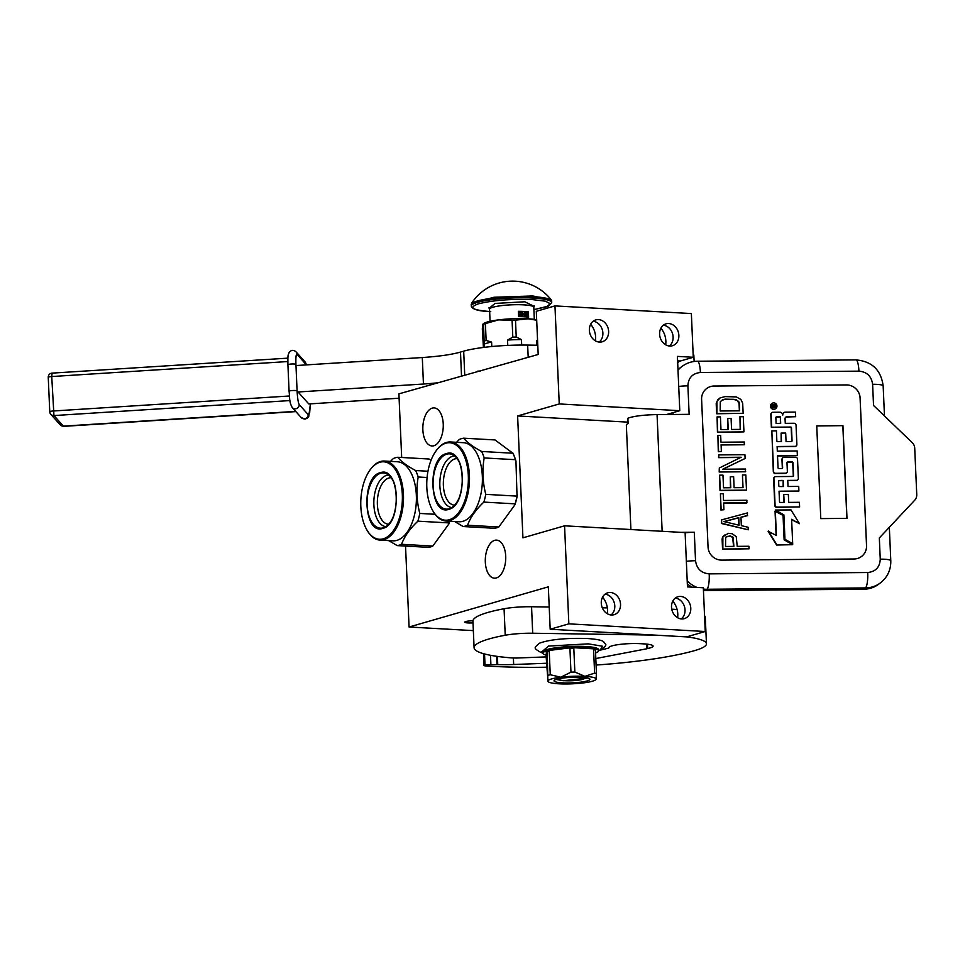<?xml version="1.0" encoding="UTF-8"?>
<svg xmlns="http://www.w3.org/2000/svg" width="965" height="965" viewBox="0 0 965 965"><rect width="100%" height="100%" fill="white"/><g stroke="black" fill="none" stroke-linecap="round" stroke-linejoin="round"><path stroke-width="1.45" d="M596.044 665.054A147.657 22.955 177.5 0 0 694.993 650.506A73.835 11.483 177.5 0 0 706.452 643.788A73.835 11.483 177.5 0 0 686.622 636.876L705.234 631.508L703.328 587.781L687.466 586.901L685.102 532.583L564.561 525.816L522.933 537.831L517.614 415.951L559.242 403.937L554.959 305.905L536.299 311.297L538.181 354.481L398.907 393.853L401.681 457.482M677.683 362.756A13.426 7.177 93.2 0 1 680.349 361.006L693.268 357.279L691.362 313.565L554.959 305.905M680.651 596.43A11.411 9.481 73.9 0 0 677.985 596.72A11.411 9.481 73.9 0 0 671.676 608.746A11.411 9.481 73.9 0 0 681.64 618.951A11.411 9.481 73.9 0 0 684.306 618.649A11.411 9.481 73.9 0 0 690.614 606.635A11.411 9.481 73.9 0 0 680.651 596.43M610.411 592.486A11.411 9.481 73.9 0 0 607.745 592.787A11.411 9.481 73.9 0 0 601.448 604.802A11.411 9.481 73.9 0 0 611.4 615.007A11.411 9.481 73.9 0 0 614.066 614.705A11.411 9.481 73.9 0 0 620.374 602.691A11.411 9.481 73.9 0 0 610.411 592.486M705.234 631.508L568.843 623.848L564.561 525.816M686.573 636.888L550.183 629.24L568.843 623.848M677.599 617.709A18.118 15.054 73.9 0 0 672.798 601.099M607.359 613.764A18.118 15.054 73.9 0 0 602.57 597.154M473.345 630.615L409.076 627.009L548.325 586.841L550.183 629.24M473.007 622.847A6.851 1.062 -2.5 0 1 464.744 622.16A6.851 1.062 -2.5 0 1 465.806 621.544A6.851 1.062 -2.5 0 1 472.959 620.76M405.541 546.057L409.076 627.009M480.196 371.211L477.856 371.079M665.681 344.807A18.118 15.054 73.9 0 0 660.892 328.197M595.441 340.862A18.118 15.054 73.9 0 0 590.652 324.252M668.733 323.528A11.411 9.481 73.9 0 0 666.067 323.818A11.411 9.481 73.9 0 0 659.771 335.844A11.411 9.481 73.9 0 0 669.722 346.049A11.411 9.481 73.9 0 0 672.388 345.747A11.411 9.481 73.9 0 0 678.697 333.733A11.411 9.481 73.9 0 0 668.733 323.528M598.505 319.584A11.411 9.481 73.9 0 0 595.827 319.885A11.411 9.481 73.9 0 0 589.531 331.9A11.411 9.481 73.9 0 0 599.482 342.105A11.411 9.481 73.9 0 0 602.16 341.803A11.411 9.481 73.9 0 0 608.457 329.789A11.411 9.481 73.9 0 0 598.505 319.584M693.268 357.279L677.406 356.387L679.782 410.704L559.242 403.937M628.046 422.151L517.614 415.951M666.513 414.528L679.782 410.704M433.876 445.746A19.059 10.181 93.2 0 1 431.982 445.963A19.059 10.181 93.2 0 1 422.827 428.122A19.059 10.181 93.2 0 1 432.236 408.123A19.059 10.181 93.2 0 1 434.117 407.893A19.059 10.181 93.2 0 1 443.273 425.734A19.059 10.181 93.2 0 1 433.876 445.746M496.336 577.963A19.059 10.181 93.2 0 1 494.454 578.18A19.059 10.181 93.2 0 1 485.286 560.339A19.059 10.181 93.2 0 1 494.695 540.34A19.059 10.181 93.2 0 1 496.589 540.123A19.059 10.181 93.2 0 1 505.744 557.963A19.059 10.181 93.2 0 1 496.336 577.963M681.278 618.915A11.411 9.481 73.9 0 0 684.511 606.72A11.411 9.481 73.9 0 0 675.271 598.107M611.038 614.982A11.411 9.481 73.9 0 0 614.271 602.775A11.411 9.481 73.9 0 0 605.031 594.175M669.36 346.013A11.411 9.481 73.9 0 0 672.593 333.818A11.411 9.481 73.9 0 0 663.353 325.205M599.12 342.08A11.411 9.481 73.9 0 0 602.353 329.873A11.411 9.481 73.9 0 0 593.125 321.273M714.088 386.048L846.401 384.926A13.426 12.931 -127 0 1 860.117 398.05L860.08 398.062A13.426 12.931 53 0 0 846.401 384.926L714.088 386.048A13.426 12.931 53 0 0 706.609 388.569M714.124 386.024A13.426 12.931 -127 0 0 701.603 399.389L708.045 546.962A13.426 12.931 -127 0 0 721.724 560.11L854.037 558.988A13.426 12.931 -127 0 0 866.558 545.623L860.117 398.05M630.905 529.544L626.345 425.131A25.5 3.969 -2.5 0 1 628.106 423.575L627.877 418.279A25.5 3.969 -2.5 0 1 657.056 414.612L689.143 414.335L687.9 385.855C688.335 377.798 692.508 373.346 700.421 372.49L858.934 371.151C866.932 371.875 871.492 376.254 872.613 384.287L873.542 405.481L912.178 442.585A8.058 7.756 53 0 1 914.724 448.182L916.75 494.599A8.058 7.756 53 0 1 914.687 500.232L879.332 537.963L880.249 559.157A13.426 2.087 -2.5 0 1 890.792 560.737C890.972 569.845 887.523 577.227 880.442 582.872A26.851 25.862 53 0 1 865.436 587.926L863.723 589.229A26.851 25.862 -127 0 0 878.717 584.175L880.442 582.872M681.025 532.354L694.293 532.246L695.536 560.725C696.67 568.759 701.229 573.138 709.215 573.861L867.728 572.522C875.653 571.666 879.827 567.215 880.249 559.157M861.516 556.467A13.426 12.931 53 0 0 866.534 545.647L860.08 398.062M685.114 532.825A13.426 2.087 -2.5 0 1 694.293 532.246M816.74 425.867L820.793 518.603L846.993 518.374L842.94 425.649L816.74 425.867M771.795 403.587A3.172 3.052 53 0 0 773.689 409.353A3.172 3.052 53 0 0 775.607 408.641M771.686 412.755A1.942 1.87 53 0 0 770.818 414.419L771.385 427.435L790.733 427.049A0.748 0.724 -127 0 1 791.493 427.784L792.06 440.8A0.748 0.724 -127 0 1 791.36 441.536L786.053 441.584L785.679 433.056L781.107 433.092L781.481 441.62L777.621 441.656A0.748 0.724 -127 0 1 776.861 440.921L776.427 430.848L771.831 430.885L773.604 471.403A1.942 1.87 53 0 0 775.583 473.296L785.546 473.212A1.942 1.87 53 0 0 787.356 471.282L786.982 462.754A0.748 0.724 -127 0 1 787.669 462.018L792.253 461.97A0.748 0.724 -127 0 1 793.013 462.705L793.58 475.721A0.748 0.724 -127 0 1 792.88 476.457L775.715 476.601A1.942 1.87 53 0 0 773.918 478.531L775.076 505.226A1.942 1.87 53 0 0 777.054 507.12L799.611 506.927L799.406 502.307L788.707 502.391L788.369 494.49L783.785 494.538L784.135 502.427L780.275 502.463A0.748 0.724 -127 0 1 779.515 501.728L779.057 491.209L798.911 491.04L798.718 486.408L788.019 486.505L787.754 480.401L796.559 480.329A1.942 1.87 53 0 0 798.369 478.399L797.524 459.135A1.942 1.87 53 0 0 795.546 457.241L784.05 457.338A1.942 1.87 53 0 0 782.241 459.256L782.615 467.784A0.748 0.724 -127 0 1 781.927 468.532L778.803 468.556A0.748 0.724 -127 0 1 778.043 467.82L777.513 455.769L797.367 455.601L797.162 450.969L777.308 451.137L777.115 446.506L795.076 446.361A1.942 1.87 53 0 0 796.885 444.431L796.041 425.167A1.942 1.87 53 0 0 794.062 423.261L785.257 423.346L785.052 418.714A1.942 1.87 -127 0 1 786.861 416.784L795.667 416.711L795.462 412.079L785.498 412.164A2.943 2.835 53 0 0 782.76 415.095A2.943 2.835 53 0 0 779.756 412.212L772.917 412.272A1.942 1.87 53 0 0 771.107 414.202L771.674 427.218L790.733 427.049M783.713 412.827A2.943 2.835 53 0 0 782.603 414.287M785.643 417.266A1.942 1.87 53 0 1 786.572 417.001L795.667 416.711M777.115 446.723L794.786 446.578A1.942 1.87 53 0 0 796.004 446.095M777.525 455.987L797.367 455.601M782.181 468.471A0.748 0.724 53 0 0 782.338 468.001L782.615 467.784M782.832 457.808A1.942 1.87 53 0 0 781.964 459.473L782.338 468.001M787.754 480.618L796.27 480.546A1.942 1.87 53 0 0 797.488 480.063M779.069 491.426L798.911 491.04M783.785 494.538L783.833 502.427M774.497 477.084A1.942 1.87 53 0 0 773.628 478.749L774.799 505.443A1.942 1.87 53 0 0 776.765 507.337L799.611 506.927M793.146 476.408A0.748 0.724 53 0 0 793.29 475.938L793.58 475.721M787.126 462.283A0.748 0.724 53 0 1 787.392 462.235L791.963 462.187A0.748 0.724 53 0 1 792.723 462.923L793.29 475.938M771.831 430.885L773.315 471.62A1.942 1.87 53 0 0 775.293 473.513L785.257 473.429A1.942 1.87 53 0 0 786.475 472.947M781.107 433.092L781.18 441.62M791.614 441.488A0.748 0.724 53 0 0 791.77 441.017L792.06 440.8M790.444 427.266A0.748 0.724 53 0 1 791.203 428.002L791.77 441.017M775.329 511.052L776.403 535.527L768.08 531.22L776.596 545.032L792.723 544.682L784.123 539.857L783.049 515.382L775.052 511.269L776.101 535.346M791.638 519.653L799.502 523.693L790.986 509.906L775.293 510.039L783.894 514.864L784.967 539.339L792.687 543.669L791.614 519.267L799.502 523.693M775.293 510.039L783.604 515.081L784.678 539.556L792.687 543.669M677.985 369.692A26.851 25.862 -127 0 1 680.253 367.762L681.978 366.471A26.851 25.862 53 0 0 678.009 370.198M671.242 413.165L671.302 414.492M703.389 589.06A26.851 25.862 53 0 0 706.923 589.265L705.198 590.568L863.723 589.229M705.198 590.568A26.851 25.862 -127 0 1 703.449 590.52M691.989 587.154A26.851 25.862 -127 0 1 687.333 583.885M842.94 425.649L816.74 425.951M846.872 518.374L842.831 425.734M773.978 409.136A3.172 3.052 53 0 0 776.753 405.023A3.172 3.052 53 0 0 771.94 403.467A3.172 3.052 53 0 0 773.978 409.136M776.596 545.032L792.723 544.682M768.357 531.015L776.885 544.815M771.59 404.89L775.932 404.504L775.969 405.372L774.207 405.457L774.111 406.615L776.053 407.23L771.698 407.278L771.59 404.89M780.396 416.844L780.685 423.382L776.101 423.418L775.848 417.616A0.748 0.724 -127 0 1 776.548 416.868L780.396 416.844L780.383 423.382M783.17 480.437L783.435 486.541L779.587 486.577A0.748 0.724 -127 0 1 778.827 485.841L778.622 481.209A0.748 0.724 -127 0 1 779.322 480.474L783.17 480.437L783.146 486.541M771.928 404.54L773.158 404.528M772.869 404.745L773.689 405.035M775.932 404.504L773.761 404.745M775.643 404.721L775.679 405.384M774.087 405.602L774.111 406.615M773.821 406.832L776.029 406.603M780.106 417.061L776.258 417.085A0.748 0.724 53 0 0 775.993 417.145M782.88 480.654L779.032 480.691A0.748 0.724 53 0 0 778.779 480.739M772.374 405.493L772.133 406.844L773.279 406.627L773.23 405.397L772.495 405.409L772.422 406.627L773.279 406.627M721.277 400.535L724.932 399.341L733.303 399.269L737.26 400.499L739.057 403.442L739.383 410.825M720.155 397.894L717.707 399.824L716.199 403.635L716.645 413.768L743.134 413.322L742.688 403.201L740.855 399.413L736.283 396.917L725.113 396.591L720.155 397.894L716.959 401.307L716.935 413.551L743.134 413.322M739.673 410.825L720.167 410.981L720.312 401.693L723.014 399.558L725.222 399.124L735.837 399.45L738.707 401.536L739.347 403.225L739.673 410.825M717.079 416.928L717.453 432.332L743.943 431.898L743.279 416.699L739.938 416.723L740.481 429.389L731.567 429.461L731.084 418.496L727.743 418.52L728.225 429.497L720.976 429.558L720.421 416.892L717.079 416.928L717.743 432.115L743.943 431.898M727.743 418.52L727.924 429.497M739.938 416.723L740.191 429.389M721.084 444.962L744.208 444.769L744.389 442.018L720.976 442.223L720.674 435.468L717.888 435.492L718.587 451.524L721.374 451.499L721.084 444.756L744.498 444.551M717.888 435.492L718.298 451.741L721.374 451.499M719.311 467.989L719.19 472.006L745.39 471.776L745.559 469.026L722.713 469.219L745.101 458.484L744.932 454.684L718.732 454.901L718.841 457.434L741.144 457.241L719.311 467.989L719.468 471.788L745.668 471.559M718.732 454.901L718.563 457.651L740.698 457.47M722.869 469.219L745.101 458.484M719.625 475.166L719.999 490.57L746.488 490.136L745.824 474.937L742.471 474.973L743.026 487.627L734.112 487.699L733.629 476.734L730.288 476.758L730.77 487.735L723.521 487.795L722.966 475.13L719.625 475.166L720.288 490.353L746.488 490.136M730.288 476.758L730.469 487.735M742.471 474.973L742.736 487.627M723.629 503.199L746.753 503.006L746.922 500.256L723.509 500.461L723.219 493.706L720.433 493.73L721.132 509.761L723.919 509.737L723.629 502.994L747.043 502.789M720.433 493.73L720.843 509.978L723.919 509.737M724.16 521.631L738.478 517.855L738.792 525.165M740.975 517.337L747.308 515.672L747.477 512.922L721.579 519.894L721.724 523.271L748.213 529.797L748.104 527.264L741.337 525.635L740.975 517.192L747.586 515.455M721.579 519.894L721.434 523.488L748.213 529.797M739.094 525.237L723.883 521.558L738.768 517.638L739.094 525.237M726.488 536.528L729.793 536.082L732.628 537.324L733.581 546.395M724.462 535.068L722.58 536.986L722.11 539.097L722.556 549.23L749.045 548.795L748.937 546.262L737.224 546.359L736.247 536.661L732.218 533.742L728.298 533.343L722.869 536.769L722.845 549.013L749.045 548.795M733.243 538.591L733.883 546.383L725.523 546.455L725.668 537.167L730.083 535.865L732.918 537.107L733.533 538.374M496.601 527.831A44.294 23.667 93.2 0 1 494.37 528.277L463.128 526.528A44.294 23.667 -86.8 0 0 465.359 526.082A44.294 23.667 93.2 0 0 467.579 525.237L498.821 526.999A44.294 23.667 93.2 0 1 496.601 527.831M457.12 458.677A23.293 12.449 93.2 0 0 454.829 458.942A23.293 12.449 -86.8 0 0 443.345 483.369A23.293 12.449 -86.8 0 0 454.503 505.19M451.741 507.566A25.85 13.812 -86.8 0 1 439.823 482.958A25.85 13.812 -86.8 0 1 452.573 456.3A25.85 13.812 93.2 0 1 454.636 455.999M446.349 453.634C465.733 446.3 468.315 505.407 448.785 509.303C429.401 516.637 426.832 457.531 446.349 453.634M445.902 443.188A38.793 20.735 -86.8 0 0 436.168 450.727A38.793 20.735 -86.8 0 0 432.803 510.75A38.793 20.735 -86.8 0 0 449.244 519.749A38.793 20.735 93.2 0 0 468.315 475.48A38.793 20.735 93.2 0 0 445.902 443.188M432.983 511.064A39.601 21.158 -86.8 0 0 433.176 511.39A39.601 21.158 -86.8 0 0 446.035 521.04A39.601 21.158 -86.8 0 0 449.955 520.581A39.601 21.158 93.2 0 0 469.485 479.038A39.601 21.158 93.2 0 0 450.462 441.97A39.601 21.158 93.2 0 0 446.542 442.428A39.601 21.158 -86.8 0 0 436.614 450.124A39.601 21.158 -86.8 0 0 436.385 450.426M450.462 441.97L463.381 442.694A39.601 21.158 93.2 0 1 482.404 479.762A39.601 21.158 93.2 0 1 462.874 521.317A39.601 21.158 -86.8 0 1 458.942 521.763L446.035 521.04M456.469 442.308L459.328 439.473A44.294 23.667 -86.8 0 1 461.547 438.641A44.294 23.667 93.2 0 1 463.767 438.194C467.12 442.477 473.079 446.904 481.656 451.475L512.898 453.224A44.294 23.667 93.2 0 1 515.431 459.69L484.189 457.941C482.102 469.931 482.633 482.066 485.781 494.357L517.023 496.119A44.294 23.667 93.2 0 1 515.117 503.851L483.863 502.102C475.817 509.665 470.389 517.385 467.579 525.237M481.656 451.475A44.294 23.667 93.2 0 1 484.189 457.941M485.781 494.357A44.294 23.667 93.2 0 1 483.863 502.102M463.767 438.194L495.021 439.944L512.898 453.224M512.717 452.778A43.763 23.389 93.2 0 1 515.949 461.029L515.431 459.69M515.949 461.029L517.023 496.119M517.421 494.828A43.763 23.389 93.2 0 1 514.984 504.707L515.117 503.851M498.821 526.999L514.984 504.707M463.128 526.528L454.72 521.534M430.619 546.902A44.294 23.667 93.2 0 1 428.388 547.348L397.146 545.587A44.294 23.667 -86.8 0 0 399.365 545.141A44.294 23.667 93.2 0 0 401.585 544.308L432.827 546.057A44.294 23.667 93.2 0 1 430.619 546.902M391.127 477.735A23.293 12.449 93.2 0 0 388.847 478.013A23.293 12.449 -86.8 0 0 377.351 502.427A23.293 12.449 -86.8 0 0 388.521 524.26M385.747 526.637A25.85 13.812 -86.8 0 1 373.841 502.029A25.85 13.812 -86.8 0 1 386.579 475.371A25.85 13.812 93.2 0 1 388.642 475.07M380.367 472.705C399.739 465.371 402.321 524.478 382.791 528.362C363.419 535.696 360.838 476.589 380.367 472.705M379.908 462.247A38.793 20.735 -86.8 0 0 370.174 469.786A38.793 20.735 -86.8 0 0 366.809 529.809A38.793 20.735 -86.8 0 0 383.25 538.82A38.793 20.735 93.2 0 0 402.321 494.55A38.793 20.735 93.2 0 0 379.908 462.247M367.002 530.135A39.601 21.158 -86.8 0 0 367.183 530.461A39.601 21.158 -86.8 0 0 380.041 540.111A39.601 21.158 -86.8 0 0 383.961 539.652A39.601 21.158 93.2 0 0 403.503 498.097A39.601 21.158 93.2 0 0 384.48 461.041A39.601 21.158 93.2 0 0 380.548 461.487A39.601 21.158 -86.8 0 0 370.62 469.195A39.601 21.158 -86.8 0 0 370.403 469.497M384.48 461.041L397.387 461.765A39.601 21.158 93.2 0 1 416.41 498.821A39.601 21.158 93.2 0 1 396.88 540.376A39.601 21.158 -86.8 0 1 392.96 540.834L380.041 540.111M390.475 461.379L393.346 458.544A44.294 23.667 -86.8 0 1 395.554 457.712A44.294 23.667 93.2 0 1 397.785 457.265C401.126 461.547 407.085 465.974 415.674 470.546L427.965 471.234M415.674 470.546A44.294 23.667 93.2 0 1 418.195 477L427.085 477.506M449.618 521.245A44.294 23.667 93.2 0 1 449.123 522.921L417.881 521.172C409.836 528.736 404.395 536.444 401.585 544.308M418.195 477C416.108 489.002 416.639 501.137 419.787 513.428L435.082 514.285M419.787 513.428A44.294 23.667 93.2 0 1 417.881 521.172M397.785 457.265L429.027 459.014L431.066 460.221M449.762 521.257A43.763 23.389 93.2 0 1 448.99 523.778L449.123 522.921M432.827 546.057L448.99 523.778M397.146 545.587L388.738 540.593M464.72 374.866L463.683 351.163L460.486 352.092A53.69 8.347 177.5 0 1 422.296 357.532L295.978 365.554M463.683 351.163A53.69 8.347 -2.5 0 1 527.65 345.084L537.782 345.229M694.125 361.477L693.859 355.518A73.835 11.483 177.5 0 0 693.123 354.01M436.94 382.876A53.69 8.347 -2.5 0 1 423.454 384.022L297.148 392.043M298.981 392.984L308.788 403.949L399.088 398.219M560.219 678.467A12.75 1.978 -2.5 0 0 559.35 679.613A12.75 1.978 -2.5 0 0 565.104 680.723A12.75 1.978 177.5 0 0 584.513 678.516A12.75 1.978 177.5 0 0 583.56 677.454M507.771 345.41L507.542 340.078L512.813 337.159L512.077 320.284A33.16 5.151 -2.5 0 1 515.491 320.151L528.144 318.8L536.685 320.235M491.788 346.531L491.595 342.056L486.131 340.476L485.395 323.589L498.64 319.873L512.077 320.284M484.285 347.352L483.562 324.119L482.85 324.421L483.562 324.119A33.16 5.151 177.5 0 1 485.395 323.589M483.429 347.448L482.319 328.86L482.85 324.421M536.854 345.217L536.649 340.428L537.553 340.138M521.691 345.048L521.45 339.571L516.227 337.038L515.491 320.151M521.45 339.571A30.88 4.801 177.5 0 0 507.542 340.078M516.227 337.038A33.16 5.151 177.5 0 0 512.813 337.159M483.151 323.794L483.887 323.347A29.529 4.596 -2.5 0 1 498.64 319.873A29.529 4.596 -2.5 0 1 528.096 318.8M486.131 340.476A33.16 5.151 177.5 0 0 484.297 340.995M491.595 342.056A30.88 4.801 177.5 0 0 484.141 344.203M528.144 318.8A29.529 4.596 -2.5 0 1 536.661 319.729M536.649 340.428A30.88 4.801 -2.5 0 1 537.577 340.561M654.451 635.091L532.704 633.233A26.851 4.174 177.5 0 0 505.226 635.247L504.068 608.746A96.379 14.982 177.5 0 0 472.934 621.219L474.092 647.72A96.379 14.982 177.5 0 0 511.052 657.853A13.426 2.087 177.5 0 0 516.709 658.021L546.25 656.9M504.068 608.746A26.851 4.174 -2.5 0 1 531.546 606.744L549.206 607.009M607.347 607.89L602.305 607.817M706.452 643.788L705.294 617.298A73.835 11.483 177.5 0 0 704.547 615.779M677.128 609.542A73.835 11.483 177.5 0 0 671.761 609.168M505.226 635.247A96.379 14.982 177.5 0 0 474.092 647.72M496.613 656.297L496.975 664.692L490.908 664.656A5.368 0.832 177.5 0 0 485.021 665.211L484.008 665.609L485.142 665.898A147.657 22.955 177.5 0 0 546.697 667.213M497.397 656.405L497.759 664.692L496.975 664.692M513.38 657.985L513.669 664.511A107.911 16.779 177.5 0 1 497.759 664.692M598.734 650.531L608.215 648.203A5.368 0.832 177.5 0 0 608.915 647.756L608.903 647.672A20.41 3.172 177.5 0 0 608.903 647.744L608.903 647.672A20.41 3.172 177.5 0 1 619.397 644.463A20.41 3.172 177.5 0 1 640.205 643.667L643.595 643.86A20.41 3.172 177.5 0 1 653.076 646.116A20.41 3.172 177.5 0 1 647.66 648.528A5.368 0.832 177.5 0 0 646.719 648.794L595.755 658.552M547.65 663.208L513.669 664.511M592.365 681.218A24.161 3.751 177.5 0 0 595.984 679.444A24.161 3.751 177.5 0 0 596.093 679.203A24.161 3.751 177.5 0 0 584.899 676.356A24.161 3.751 177.5 0 0 560.774 677.225A24.161 3.751 177.5 0 0 547.855 680.952A24.161 3.751 177.5 0 0 547.999 681.543A24.161 3.751 177.5 0 0 559.061 683.811A24.161 3.751 177.5 0 0 583.174 682.93A24.161 3.751 177.5 0 0 592.365 681.218M596.032 679.372L596.418 673.582A26.851 4.174 177.5 0 0 594.609 673.124L584.899 676.356L574.851 672.014A26.851 4.174 177.5 0 0 570.966 672.159L560.774 677.225L550.255 674.728L549.23 651.218L547.239 651.472L547.203 650.675A27.889 4.343 -2.5 0 1 571.895 647.611A27.889 4.343 -2.5 0 1 585.671 647.696A27.889 4.343 -2.5 0 1 595.441 648.926A27.889 4.343 -2.5 0 1 598.614 650.772A27.889 4.343 -2.5 0 1 595.514 652.931M546.202 655.862L546.057 655.066A27.889 4.343 -2.5 0 1 542.885 653.208L542.837 652.014A27.889 4.343 -2.5 0 1 557.179 647.587A27.889 4.343 -2.5 0 1 585.61 646.502A27.889 4.343 -2.5 0 1 598.565 649.59L598.614 650.772M542.885 653.208A27.889 4.343 -2.5 0 1 547.215 650.675L555.587 649.638A24.571 3.824 -2.5 0 1 563.524 648.649L571.895 647.611L579.893 648.058A24.571 3.824 -2.5 0 1 587.456 648.48L595.441 648.926L596.418 673.582M581.581 677.309A17.961 2.798 -2.5 0 1 589.675 678.865A17.961 2.798 -2.5 0 1 581.895 681.99A17.961 2.798 -2.5 0 1 562.378 682.846A17.961 2.798 177.5 0 1 554.236 680.409A17.961 2.798 177.5 0 1 581.581 677.309M546.057 655.066L546.443 653.57A24.571 3.824 -2.5 0 1 546.817 652.159L547.203 650.675M546.094 655.85L547.999 681.543M547.239 651.472L547.855 680.952M546.443 653.57L546.817 652.159M571.895 647.611L571.931 648.408L569.941 648.649L570.966 672.159M555.587 649.638L563.524 648.649M571.931 648.408L573.825 648.504L574.851 672.014M595.477 649.722L593.584 649.614L594.609 673.124M587.456 648.48L579.893 648.058M548.168 675.331A26.851 4.174 -2.5 0 1 550.255 674.728M547.143 651.821A26.851 4.174 -2.5 0 1 549.23 651.218M569.941 648.649A26.851 4.174 -2.5 0 1 573.825 648.504M593.584 649.614A26.851 4.174 -2.5 0 1 595.381 650.072M587.685 678.057L563.283 680.735L556.154 679.432M471.644 303.167A49.131 49.131 0 0 1 551.099 299.693L532.801 295.953L494.008 297.256L471.644 303.167L471.27 306.038C472.042 309.295 478.495 311.164 490.606 311.623M533.898 309.608L546.274 306.858L550.436 303.806L545.406 301.177L532.366 299.596C511.185 298.836 493.296 300.224 478.7 303.758C468.001 307.521 472.018 310.139 490.739 311.611M489.243 308.245L495.021 303.432L524.827 301.78L534.007 306.291M521.534 316.653A2.69 2.232 73.9 0 0 520.014 311.502A2.69 2.232 73.9 0 0 518.495 313.951L518.603 316.604A22.147 3.45 -2.5 0 1 524.031 316.761A22.147 3.45 -2.5 0 1 528.603 317.171L528.362 311.864A22.147 3.45 -2.5 0 0 523.802 311.466A22.147 3.45 -2.5 0 0 518.374 311.309L528.362 311.864M520.328 316.629A2.69 2.232 73.9 0 1 518.495 313.951L518.374 311.309M526.926 316.978A2.69 2.232 73.9 0 0 525.467 311.816A2.69 2.232 73.9 0 0 525.611 316.87M526.432 313.336L527.276 313.915L525.696 316.098L527.988 315.796A2.69 2.232 73.9 0 0 525.334 311.852M526.89 316.978A2.69 2.232 73.9 0 0 527.795 316.182M521.462 316.653A2.69 2.232 73.9 0 0 519.87 311.55M524.803 313.746L524.912 316.05L525.527 315.989L525.394 312.841L524.743 313.263L525.527 315.989M525.057 312.817L524.767 313.806M527.988 315.796L526.42 315.7L527.855 314.107L527.59 313.155L525.648 313.685L527.445 313.48L525.985 316.013L528 316.122M520.183 314.759L521.92 315.555L520.883 312.346L519.677 315.434L520.207 314.65L521.92 315.555M520.437 312.322L519.387 315.507L520.014 315.446M521.257 314.445L520.244 314.385L520.678 312.612L521.257 314.445M520.545 313.167L520.943 314.433M310.356 403.853L309.681 412.694L308.161 414.6L299.21 404.588C298.209 402.791 297.497 398.219 297.087 390.861L295.929 364.372C295.712 357.231 296.074 353.866 297.015 354.239L306.375 364.891M680.349 361.006L677.599 360.85M662.147 531.293L657.056 414.612M872.613 384.287A13.426 2.087 -2.5 0 1 883.156 385.867L884.471 415.987M858.934 371.151A13.426 2.931 -90.5 0 0 855.955 359.897C871.914 361.284 880.973 369.945 883.156 385.867M700.421 372.49A13.426 2.931 -90.5 0 0 697.442 361.236L855.955 359.897M687.9 385.855A13.426 2.087 177.5 0 0 678.721 386.446M673.003 412.658L673.087 414.468M695.536 560.725A13.426 2.087 177.5 0 0 686.356 561.316M687.201 580.809A26.851 25.862 53 0 0 697.056 587.432M709.215 573.861A13.426 2.931 89.5 0 1 706.923 589.265L865.436 587.926A13.426 2.931 89.5 0 0 867.728 572.522M459.123 497.988A27.683 14.789 93.2 0 1 449.099 508.808A27.683 14.789 93.2 0 1 448.882 508.869A27.683 14.789 93.2 0 1 433.092 485.552A27.683 14.789 93.2 0 1 446.711 454.165A27.683 14.789 93.2 0 1 451.934 454.394A27.683 14.789 93.2 0 1 460.896 466.348M393.141 517.047A27.683 14.789 93.2 0 1 383.105 527.867A27.683 14.789 93.2 0 1 382.888 527.927A27.683 14.789 93.2 0 1 367.11 504.623A27.683 14.789 93.2 0 1 380.717 473.236A27.683 14.789 93.2 0 1 385.94 473.453A27.683 14.789 93.2 0 1 394.914 485.419M422.296 357.532L423.454 384.022M460.486 352.092L461.511 375.795M528.193 357.364L527.65 345.084M532.704 633.233L531.546 606.744M484.526 665.343L484.032 653.836M485.021 665.211L484.539 653.968M490.908 664.656L490.497 655.295M646.719 648.794L646.514 644.089M647.66 648.528L647.467 644.198M540.979 652.473L548.615 646.067L588.276 643.86L602.305 646.176L600.459 649.879C605.296 646.755 606.876 644.753 605.212 643.884L603.644 641.749C603.077 641.279 601.581 639.542 587.806 638.541C571.533 637.925 550.979 638.782 539.29 643.281C533.971 648.058 533.054 647.877 540.979 652.485M551.099 299.693L551.666 301.14A40.277 6.26 177.5 0 0 532.97 296.677A40.277 6.26 177.5 0 0 491.921 298.245A40.277 6.26 177.5 0 0 471.197 304.651M551.666 301.14L551.727 302.528A40.277 6.26 177.5 0 0 533.03 298.064A40.277 6.26 177.5 0 0 491.981 299.632A40.277 6.26 177.5 0 0 471.27 306.038M490.196 308.342L488.929 307.883L489.544 309.222A22.147 3.45 -2.5 0 1 500.931 305.7A22.147 3.45 -2.5 0 1 523.513 304.844A22.147 3.45 -2.5 0 1 533.802 307.292L534.296 305.905L533.078 306.472M308.161 414.6A4.029 3.944 -41.8 0 1 304.349 418.822A4.029 3.944 138.2 0 1 301.177 417.531L292.226 407.519A4.029 3.944 138.2 0 0 295.399 408.81A4.029 3.944 -41.8 0 0 299.21 404.588M297.087 390.861A4.029 0.627 -2.5 0 0 292.564 390.523A4.029 0.627 177.5 0 0 289.078 391.295A4.029 0.627 177.5 0 0 289.114 391.368M295.929 364.372A4.029 0.627 -2.5 0 0 291.406 364.022A4.029 0.627 177.5 0 0 287.92 364.806A4.029 0.627 177.5 0 0 287.956 364.879M292.226 407.519C288.885 401.416 289.958 398.292 289.078 391.295L287.92 364.806C287.787 352.816 288.113 355.53 289.283 352.189C291.406 349.897 293.649 349.776 296.026 351.815A4.029 3.944 138.2 0 1 297.015 354.239M296.026 351.815L304.988 361.827A4.029 3.944 138.2 0 1 305.965 364.251M52.098 373.166L51.736 376.543L287.835 361.549M295.869 411.609L63.787 426.349A18.793 2.34 -93.6 0 1 63.401 426.132L53.956 415.565L51.736 376.543A4.029 0.627 -2.5 0 0 48.25 377.327L49.758 411.766A4.029 0.627 -2.5 0 1 53.244 410.994L289.391 396M295.676 411.38L63.401 426.132A4.029 3.944 138.2 0 1 60.228 424.841L50.771 414.274A4.029 4.029 0 0 1 49.758 411.766A4.029 0.627 -2.5 0 0 49.794 411.838A4.029 3.944 -41.8 0 0 53.956 415.565L289.946 400.572M48.286 377.399A4.029 0.627 -2.5 0 1 48.25 377.327A4.029 4.029 0 0 1 52.014 373.129L287.896 358.148M697.442 361.236C691.724 361.32 686.561 363.069 681.978 366.471M889.332 527.288L890.792 560.737M451.934 454.394C467.337 458.23 464.853 506.263 449.087 508.808L448.882 508.869M432.803 510.75L433.176 511.39M436.168 450.727L436.614 450.124M385.94 473.453C401.344 477.301 398.859 525.334 383.093 527.879L382.888 527.927M366.809 529.809L367.183 530.461M584.513 678.516L585.333 677.647M559.35 679.613L558.458 678.817M483.489 653.679L484.008 665.609M542.873 653.003L540.967 652.473M598.614 650.567L600.471 649.879M533.898 309.632L548.422 306.098L551.727 302.528M533.802 307.292L534.321 319.355M489.544 309.222L490.063 321.285M310.404 403.853L308.74 416.506L307.316 418.219L304.904 419.124L301.177 417.531M304.988 361.827L306.617 364.879M63.787 426.349L60.228 424.841"/></g></svg>
